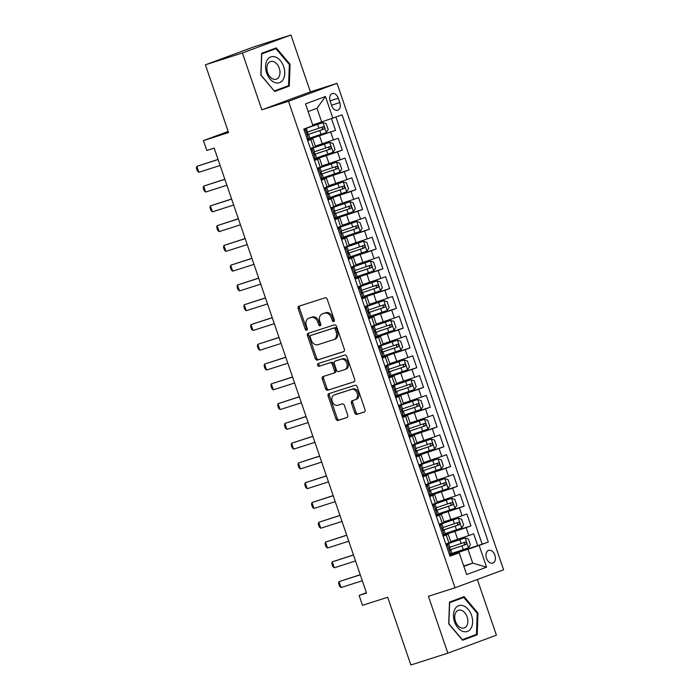 <?xml version="1.0" encoding="UTF-8"?>
<svg xmlns="http://www.w3.org/2000/svg" width="700" height="700" viewBox="0 0 700 700"><rect width="100%" height="100%" fill="white"/><g stroke="black" fill="none" stroke-linecap="round" stroke-linejoin="round"><path stroke-width="1.05" d="M333.743 321.598A1.435 1.067 -110.3 0 0 334.303 319.909L327.241 299.285A2.056 1.522 -110.3 0 0 325.124 297.815L298.961 306.189A2.056 1.522 -110.3 0 0 298.918 306.206A2.056 1.522 -110.3 0 0 298.174 308.595L305.235 329.219A1.435 1.067 -110.3 0 0 307.274 328.562L306.355 325.894A6.571 4.883 -110.3 0 1 308.726 318.246A6.571 4.883 -110.3 0 1 308.884 318.194L311.062 317.494A6.571 4.883 -110.3 0 1 317.835 322.219L318.754 324.887A1.435 1.067 -110.3 0 0 320.784 324.24L319.874 321.571A6.571 4.883 -110.3 0 1 322.245 313.924A6.571 4.883 -110.3 0 1 322.394 313.871L324.572 313.171A6.571 4.883 -110.3 0 1 331.354 317.896L332.264 320.565A1.435 1.067 -110.3 0 0 333.743 321.598M494.9 555.188A6.694 4.471 72.2 0 0 488.661 550.366A6.694 4.471 72.2 0 0 486.5 558.294A6.694 4.471 72.2 0 0 492.739 563.115A6.694 4.471 72.2 0 0 494.9 555.188M354.777 412.921A2.056 1.522 -110.3 0 0 356.895 414.391L364.227 412.046A2.056 1.522 -110.3 0 0 364.28 412.029A2.056 1.522 -110.3 0 0 365.015 409.64L357.175 386.733A2.056 1.522 -110.3 0 0 355.058 385.254L328.904 393.636A2.056 1.522 -110.3 0 0 328.851 393.645A2.056 1.522 -110.3 0 0 328.116 396.043L335.956 418.941A2.056 1.522 -110.3 0 0 338.074 420.42L346.938 417.576A2.056 1.522 -110.3 0 0 346.99 417.567A2.056 1.522 -110.3 0 0 347.725 415.17L344.374 405.37A2.056 1.522 -110.3 0 0 342.256 403.9L337.855 405.3A5.486 4.078 -110.3 0 1 332.22 401.441A5.486 4.078 -110.3 0 1 334.171 394.966A5.486 4.078 -110.3 0 1 334.303 394.922L351.523 389.401A5.486 4.078 -110.3 0 1 357.158 393.269A5.486 4.078 -110.3 0 1 355.206 399.744A5.486 4.078 -110.3 0 1 355.075 399.787L352.205 400.706A2.056 1.522 -110.3 0 0 352.161 400.724A2.056 1.522 -110.3 0 0 351.418 403.113L354.777 412.921L356.09 412.431A2.056 1.522 -110.3 0 0 358.207 413.91L364.569 411.871M242.384 52.972L261.852 109.821L310.398 91.858L290.929 35L242.384 52.972L205.38 64.82L228.568 132.554L203.403 140.612L206.78 150.5L214.183 148.129L366.529 593.066L359.126 595.438L362.504 605.325L387.678 597.266L410.865 665L447.869 653.153L496.414 635.18L477.356 579.504M261.852 109.821L288.496 101.29L455.052 587.764L428.409 596.295L447.869 653.153M343.56 351.68A2.056 1.522 -110.3 0 0 343.613 351.662A2.056 1.522 -110.3 0 0 344.348 349.274L336.507 326.366A2.056 1.522 -110.3 0 0 334.39 324.887L308.236 333.261A2.056 1.522 -110.3 0 0 308.184 333.279A2.056 1.522 -110.3 0 0 307.449 335.668L315.289 358.575A2.056 1.522 -110.3 0 0 317.406 360.054L343.656 351.645M346.841 356.545L354.681 379.453A2.056 1.522 -110.3 0 1 353.946 381.841A2.056 1.522 -110.3 0 1 353.894 381.859L327.74 390.233A2.056 1.522 -110.3 0 1 325.623 388.762L322.262 378.954A2.056 1.522 -110.3 0 1 323.006 376.565A2.056 1.522 -110.3 0 1 323.059 376.547L333.664 373.152A2.056 1.522 -110.3 0 0 333.707 373.135A2.056 1.522 -110.3 0 0 334.451 370.746L332.229 364.245A2.056 1.522 -110.3 0 0 330.111 362.766L319.06 366.301A1.435 1.067 -110.3 0 1 318.132 363.589L344.724 355.075A2.056 1.522 -110.3 0 1 346.841 356.545M205.38 64.82L253.916 46.847L290.929 35M451.972 553.884L477.715 545.641L473.646 533.776L468.86 535.553L466.156 527.642L442.873 535.351M445.2 534.109L470.942 525.866L466.883 514.001L462.088 515.778L459.384 507.867L436.109 515.576M438.436 514.334L464.17 506.091L460.11 494.226L455.324 496.002L452.611 488.093L429.336 495.801M431.664 494.559L457.398 486.316L453.338 474.451L448.551 476.227L445.839 468.317L422.564 476.026M424.891 474.784L450.625 466.541L446.565 454.676L441.779 456.452L439.066 448.543L415.791 456.251M418.119 455.009L443.861 446.766L439.793 434.901L435.006 436.678L432.303 428.767L409.019 436.476M411.346 435.234L437.089 426.991L433.029 415.126L428.234 416.894L425.53 408.984L402.255 416.701M404.582 415.459L430.316 407.216L426.256 395.351L421.47 397.119L418.757 389.209L395.483 396.926M397.81 395.684L423.544 387.441L419.484 375.576L414.697 377.344L411.985 369.434L388.71 377.151M391.037 375.909L416.78 367.666L412.711 355.801L407.925 357.569L405.221 349.659L381.938 357.376M384.265 356.134L410.007 347.891L405.947 336.026L401.152 337.794L398.449 329.884L375.174 337.601M377.501 336.359L403.235 328.116L399.175 316.251L394.38 318.019L391.676 310.109L368.401 317.826M370.729 316.584L396.463 308.341L392.402 296.476L387.616 298.244L384.904 290.334L361.629 298.051M363.956 296.809L389.69 288.566L385.63 276.701L380.844 278.469L378.131 270.559L354.856 278.276M357.184 277.034L382.926 268.791L378.858 256.926L374.071 258.694L371.368 250.784L348.084 258.501M350.411 257.259L376.154 249.016L372.094 237.151L367.299 238.919L364.595 231.009L341.32 238.726M343.648 237.484L369.381 229.241L365.321 217.376L360.535 219.144L357.822 211.234L334.547 218.951M336.875 217.7L362.609 209.466L358.549 197.601L353.762 199.369L351.05 191.459L327.775 199.176M330.102 197.925L355.845 189.691L351.776 177.817L346.99 179.594L344.277 171.684L321.002 179.401M323.33 178.15L349.072 169.907L345.004 158.043L340.217 159.819L337.514 151.909L314.239 159.626M316.558 158.375L342.3 150.133L338.24 138.268L315.324 146.107M468.86 535.553L450.739 541.616M462.088 515.778L443.966 521.841M455.324 496.002L437.194 502.066M448.551 476.227L430.421 482.291M441.779 456.452L423.658 462.516M435.006 436.678L416.885 442.741M428.234 416.894L410.113 422.966M421.47 397.119L403.34 403.191M414.697 377.344L396.576 383.416M407.925 357.569L389.804 363.641M401.152 337.794L383.031 343.866M394.38 318.019L376.259 324.091M387.616 298.244L369.486 304.316M380.844 278.469L362.723 284.533M374.071 258.694L355.95 264.757M367.299 238.919L349.178 244.983M360.535 219.144L342.405 225.207M353.762 199.369L335.632 205.433M346.99 179.594L328.869 185.657M340.217 159.819L322.096 165.883M330.164 101.237L331.66 105.586A6.484 4.331 72.2 0 0 337.697 110.259A6.484 4.331 72.2 0 0 339.789 102.576L338.301 98.228A6.484 4.331 72.2 0 0 332.255 93.564A6.484 4.331 72.2 0 0 330.164 101.237M288.496 101.29L337.041 83.317L503.597 569.791L455.052 587.764M477.715 545.641L488.32 542.028L342.081 114.879L312.725 124.994M488.32 542.028L479.141 545.423L486.588 567.175L466.646 574.56L459.2 552.808L450.012 556.202L303.774 129.062L312.953 125.659L305.506 103.906L325.447 96.521L332.894 118.274M443.021 535.78L448.201 534.205L443.152 536.156M436.249 516.005L441.429 514.43L436.38 516.381M429.476 496.23L434.656 494.655L429.608 496.606M422.713 476.455L427.892 474.88L422.835 476.831M415.94 456.68L421.12 455.105L416.071 457.056M409.168 436.905L414.348 435.33L409.299 437.281M402.395 417.13L407.575 415.555L402.526 417.506M395.631 397.355L400.803 395.78L395.754 397.731M388.859 377.58L394.039 376.005L388.981 377.947M382.086 357.805L387.266 356.23L382.217 358.172M375.314 338.03L380.494 336.455L375.445 338.398M368.541 318.255L373.721 316.68L368.672 318.623M361.777 298.48L366.957 296.905L361.9 298.848M355.005 278.705L360.185 277.13L355.127 279.072M348.233 258.93L353.412 257.355L348.364 259.297M341.46 239.155L346.64 237.58L341.591 239.523M334.696 219.371L339.868 217.805L334.819 219.748M327.924 199.596L333.104 198.03L328.046 199.972M321.151 179.821L326.331 178.255L321.283 180.197M314.379 160.046L319.559 158.48L314.51 160.423M309.794 138.6L335.527 130.357L307.466 139.851M307.606 140.271L312.786 138.705L307.738 140.648M312.786 138.705L315.499 146.615L310.45 148.558M445.856 544.066L450.905 542.115L448.201 534.205M439.084 524.291L444.141 522.34L441.429 514.43M432.32 504.516L437.369 502.565L434.656 494.655M425.547 484.741L430.596 482.79L427.892 474.88M418.775 464.966L423.824 463.015L421.12 455.105M412.002 445.191L417.06 443.24L414.348 435.33M405.23 425.416L410.287 423.465L407.575 415.555M398.466 405.641L403.515 403.69L400.803 395.78M391.694 385.866L396.743 383.915L394.039 376.005M384.921 366.082L389.97 364.14L387.266 356.23M378.149 346.308L383.206 344.365L380.494 336.455M371.385 326.533L376.434 324.59L373.721 316.68M364.613 306.757L369.661 304.815L366.957 296.905M357.84 286.983L362.889 285.04L360.185 277.13M351.067 267.207L356.125 265.265L353.412 257.355M344.295 247.432L349.352 245.49L346.64 237.58M337.531 227.657L342.58 225.715L339.868 217.805M330.759 207.883L335.808 205.94L333.104 198.03M323.986 188.107L329.035 186.165L326.331 178.255M317.214 168.332L322.271 166.39L319.559 158.48M342.3 150.133L337.514 151.909M349.072 169.907L344.277 171.684M355.845 189.691L351.05 191.459M362.609 209.466L357.822 211.234M369.381 229.241L364.595 231.009M376.154 249.016L371.368 250.784M382.926 268.791L378.131 270.559M389.69 288.566L384.904 290.334M396.463 308.341L391.676 310.109M403.235 328.116L398.449 329.884M410.007 347.891L405.221 349.659M416.78 367.666L411.985 369.434M423.544 387.441L418.757 389.209M430.316 407.216L425.53 408.984M437.089 426.991L432.303 428.767M443.861 446.766L439.066 448.543M450.625 466.541L445.839 468.317M457.398 486.316L452.611 488.093M464.17 506.091L459.384 507.867M470.942 525.866L466.156 527.642M482.108 544.014L335.956 117.145M335.527 130.357L331.546 118.737M463.715 565.985L472.71 563.106L467.968 549.264L449.645 555.126M321.729 122.115L316.986 108.272L308.123 111.554M310.398 91.858L337.041 83.317M366.415 592.742L359.126 595.438M228.182 131.434L203.403 140.612M463.846 566.387L472.71 563.106L486.588 567.175M449.794 555.555L459.2 552.808M467.968 549.264L479.141 545.423M316.986 108.272L325.447 96.521M260.838 75.101L274.68 91.481L289.301 86.074L290.08 64.277L276.238 47.906L261.616 53.314L260.838 75.101M477.19 634.83L477.96 613.043L464.117 596.671L449.496 602.079L448.726 623.866L462.569 640.246L477.19 634.83L470.977 636.449M274.479 91.245L283.098 87.684M274.234 90.956L260.995 75.031L261.748 53.917L275.914 48.676L289.328 64.54L290.08 64.277M283.08 88.06L289.301 86.074M462.367 640.01L470.969 636.825M477.199 613.288L477.96 613.043M334.311 321.011A1.435 1.067 -110.3 0 1 333.576 320.075L332.666 317.406A6.571 4.883 -110.3 0 0 325.885 312.681L324.572 313.171M323.4 313.495A6.571 4.883 -110.3 0 1 323.549 313.434A6.571 4.883 -110.3 0 1 323.706 313.381L325.885 312.681M309.89 317.826A6.571 4.883 -110.3 0 1 310.039 317.765A6.571 4.883 -110.3 0 1 310.196 317.713L312.375 317.012A6.571 4.883 -110.3 0 1 319.148 321.738L320.066 324.406A1.435 1.067 -110.3 0 0 320.801 325.342M299.941 305.874A2.056 1.522 -110.3 0 0 299.486 308.105L306.547 328.729A1.435 1.067 -110.3 0 0 307.283 329.665M309.207 332.955A2.056 1.522 -110.3 0 0 308.761 335.186L316.601 358.094A2.056 1.522 -110.3 0 0 318.719 359.564L343.901 351.505M335.204 329.149A1.435 1.067 -110.3 0 0 333.725 328.116L310.765 335.466A1.435 1.067 -110.3 0 0 310.214 337.155L311.176 339.973A6.571 4.883 -110.3 0 0 317.949 344.689L333.646 339.666A6.571 4.883 -110.3 0 0 333.795 339.614A6.571 4.883 -110.3 0 0 336.166 331.966L335.204 329.149L336.516 328.668A1.435 1.067 -110.3 0 0 335.037 327.635L333.725 328.116M310.73 335.484L312.043 334.994A1.435 1.067 -110.3 0 0 312.007 335.011A1.435 1.067 -110.3 0 1 312.078 334.985L335.037 327.635M334.959 339.185A6.571 4.883 -110.3 0 0 335.108 339.124A6.571 4.883 -110.3 0 0 337.479 331.476L336.166 331.966M336.516 328.668L337.479 331.476M354.235 381.684L327.74 390.233M324.03 376.241A2.056 1.522 -110.3 0 0 323.575 378.473L326.935 388.273A2.056 1.522 -110.3 0 0 329.053 389.751M333.76 373.118L334.976 372.671A2.056 1.522 -110.3 0 0 335.02 372.654A2.056 1.522 -110.3 0 0 335.764 370.265L333.533 363.755A2.056 1.522 -110.3 0 0 331.415 362.285L319.06 366.301M319.165 363.256A1.435 1.067 -110.3 0 0 320.373 365.82M344.671 369.626A5.486 4.078 -110.3 0 0 344.794 369.582A5.486 4.078 -110.3 0 0 346.745 363.108A5.486 4.078 -110.3 0 0 341.11 359.24L335.046 361.191A2.056 1.522 -110.3 0 0 335.002 361.2A2.056 1.522 -110.3 0 0 334.259 363.598L336.481 370.099A2.056 1.522 -110.3 0 0 338.599 371.569L344.671 369.626M344.925 369.539L345.984 369.145A5.486 4.078 -110.3 0 0 346.106 369.101A5.486 4.078 -110.3 0 0 348.058 362.618A5.486 4.078 -110.3 0 0 342.422 358.759L341.11 359.24M336.262 360.736A2.056 1.522 -110.3 0 1 336.315 360.719A2.056 1.522 -110.3 0 1 336.359 360.701L342.422 358.759M353.185 400.4A2.056 1.522 -110.3 0 0 352.73 402.631L356.09 412.431M355.329 399.7L356.387 399.306A5.486 4.078 -110.3 0 0 356.519 399.262A5.486 4.078 -110.3 0 0 358.47 392.779A5.486 4.078 -110.3 0 0 352.835 388.92L351.523 389.401M335.361 394.529A5.486 4.078 -110.3 0 1 335.484 394.476A5.486 4.078 -110.3 0 1 335.615 394.433L352.835 388.92M329.884 393.321A2.056 1.522 -110.3 0 0 329.429 395.553L337.269 418.46A2.056 1.522 -110.3 0 0 339.386 419.93L347.27 417.41M309.794 138.127L326.261 132.528L328.204 129.579L326.174 123.646L322.875 122.64L303.791 129.115M322.875 122.64L303.835 129.036M320.863 127.505C322.648 127.759 322.91 128.555 321.676 129.876L307.519 134.636M307.562 134.689L323.811 129.194C324.791 127.951 324.52 127.164 322.998 126.822L307.703 131.994M307.011 138.53L308.683 139.037L309.934 138.521L308.648 134.768L307.904 134.951M308.683 139.037L307.335 139.466M303.949 129.579L306.547 128.634L303.87 129.36M305.296 129.15L304.308 130.638M306.547 128.634L308.192 134.977L308.648 134.768M220.124 165.471L198.87 172.279L197.418 171.054L196.403 168.088L196.84 166.346L218.059 159.434M198.87 172.279L196.84 166.346L218.094 159.539M283.692 66.631A13.589 9.091 72.2 0 0 270.76 56.936A13.589 9.091 72.2 0 0 266.639 72.94A13.589 9.091 72.2 0 0 279.562 82.644A13.589 9.091 72.2 0 0 283.692 66.631M279.248 68.189A9.301 6.221 72.2 0 0 270.576 61.486A9.301 6.221 72.2 0 0 267.575 72.511A9.301 6.221 72.2 0 0 276.246 79.205A9.301 6.221 72.2 0 0 279.248 68.189M261.599 53.681L275.914 48.676M289.328 64.54L288.575 85.654L274.409 90.895M463.496 605.841A13.589 9.091 72.2 0 0 453.46 614.863A13.589 9.091 72.2 0 0 462.595 631.26A13.589 9.091 72.2 0 0 472.631 622.247A13.589 9.091 72.2 0 0 463.496 605.841M461.606 610.409A9.301 6.221 72.2 0 0 458.456 610.251A9.301 6.221 72.2 0 0 454.851 618.791A9.301 6.221 72.2 0 0 460.985 627.812A9.301 6.221 72.2 0 0 464.135 627.97A9.301 6.221 72.2 0 0 467.731 619.439A9.301 6.221 72.2 0 0 461.606 610.409M449.488 602.446L463.802 597.441L477.207 613.305L476.455 634.419L462.298 639.66L448.884 623.796L449.636 602.683L463.802 597.441M316.566 157.903L333.034 152.303L334.976 149.354L332.946 143.421L329.648 142.415L310.564 148.89M329.648 142.415L310.537 148.829M327.635 147.28C329.411 147.534 329.683 148.33 328.449 149.651L314.283 154.411M314.335 154.464L330.575 148.969C331.564 147.726 331.293 146.939 329.761 146.597L314.466 151.769M323.339 177.678L339.797 172.077L341.749 169.129L339.719 163.196L336.411 162.19L317.328 168.665M336.411 162.19L317.31 168.604M334.408 167.055C336.184 167.309 336.455 168.105 335.221 169.426L321.055 174.186M321.099 174.239L337.348 168.744C338.328 167.501 338.056 166.714 336.534 166.373L321.239 171.544M330.111 197.452L346.57 191.852L348.521 188.904L346.491 182.971L343.184 181.965L324.1 188.44M343.184 181.965L324.082 188.379M341.18 186.83C342.956 187.084 343.227 187.88 341.985 189.201L327.828 193.961M327.871 194.014L344.12 188.519C345.1 187.276 344.829 186.489 343.306 186.148L328.011 191.319M336.884 217.227L353.342 211.627L355.294 208.679L353.255 202.746L349.956 201.74L330.873 208.215M349.956 201.74L330.855 208.154M347.944 206.605C349.729 206.859 350 207.655 348.757 208.976L334.6 213.736M334.644 213.789L350.892 208.294C351.873 207.051 351.601 206.264 350.079 205.923L334.784 211.094M313.784 158.305L315.446 158.812L316.706 158.296L315.42 154.543L314.676 154.726M315.446 158.812L314.108 159.241M310.721 149.354L313.32 148.409L310.642 149.135M312.069 148.925L311.08 150.412M313.32 148.409L314.606 152.171L314.151 152.381L314.965 154.752L315.42 154.543M226.896 185.255L205.634 192.062L204.19 190.829L203.175 187.862L203.604 186.13L224.831 179.209M205.634 192.062L203.604 186.13L224.866 179.314M320.556 178.08L322.219 178.588L323.47 178.071L322.184 174.317L321.449 174.501M322.219 178.588L320.871 179.016M317.494 169.129L320.092 168.184L317.415 168.91M318.832 168.7L317.852 170.188M320.092 168.184L321.379 171.946L320.924 172.156L321.738 174.528L322.184 174.317M233.669 205.03L212.406 211.838L210.963 210.604L209.947 207.638L210.376 205.905L231.604 198.984M212.406 211.838L210.376 205.905L231.639 199.097M327.32 197.855L328.991 198.362L330.243 197.846L328.956 194.093L328.221 194.276M328.991 198.362L327.644 198.791M324.257 188.904L326.856 187.959L324.188 188.685M325.605 188.475L324.625 189.963M326.856 187.959L328.142 191.721L327.696 191.931L328.51 194.303L328.956 194.093M240.441 224.805L219.179 231.612L217.726 230.379L216.711 227.412L217.149 225.68L238.368 218.759M219.179 231.612L217.149 225.68L238.402 218.873M334.092 217.63L335.764 218.138L337.015 217.621L335.729 213.867L334.994 214.051M335.764 218.138L334.416 218.566M331.03 208.679L333.629 207.734L330.951 208.46M332.377 208.25L331.398 209.737M333.629 207.734L334.915 211.496L334.46 211.706L335.274 214.077L335.729 213.867M247.205 244.58L225.951 251.388L224.499 250.154L223.484 247.188L223.921 245.455L245.14 238.534M225.951 251.388L223.921 245.455L245.175 238.648M343.648 237.002L360.115 231.402L362.058 228.454L360.027 222.521L356.729 221.515L337.645 227.999M356.729 221.515L337.619 227.929M354.716 226.38C356.493 226.634 356.764 227.43 355.53 228.751L341.373 233.511M341.416 233.564L357.656 228.069C358.645 226.826 358.374 226.039 356.851 225.697L341.547 230.877M340.865 237.405L342.536 237.912L343.787 237.396L342.501 233.642L341.757 233.826M342.536 237.912L341.189 238.341M337.803 228.454L340.401 227.509L337.724 228.235M339.15 228.025L338.161 229.513M340.401 227.509L341.688 231.271L341.233 231.481L342.046 233.852L342.501 233.642M253.977 264.355L232.724 271.162L231.271 269.929L230.256 266.963L230.685 265.23L251.912 258.309M232.724 271.162L230.685 265.23L251.947 258.422M350.42 256.777L366.887 251.186L368.83 248.229L366.8 242.296L363.501 241.299L344.418 247.774M363.501 241.299L344.391 247.704M361.489 246.155C363.265 246.409 363.536 247.205 362.303 248.526L348.136 253.286M348.189 253.339L364.429 247.844C365.418 246.61 365.146 245.814 363.615 245.473L348.32 250.652M347.637 257.18L349.3 257.688L350.56 257.171L349.274 253.418L348.53 253.601M349.3 257.688L347.961 258.116M344.575 248.229L347.174 247.284L344.496 248.01M345.914 247.8L344.934 249.287M347.174 247.284L348.46 251.046L348.005 251.256L348.819 253.627L349.274 253.418M260.75 284.13L239.487 290.938L238.044 289.704L237.029 286.738L237.457 285.005L258.685 278.092M239.487 290.938L237.457 285.005L258.72 278.197M357.192 276.553L373.651 270.961L375.602 268.012L373.572 262.08L370.265 261.074L351.181 267.549M370.265 261.074L351.164 267.488M368.261 265.93C370.037 266.184 370.309 266.98 369.075 268.301L354.909 273.061M354.953 273.114L371.201 267.619C372.181 266.385 371.91 265.589 370.387 265.248L355.092 270.428M354.41 276.955L356.072 277.463L357.324 276.946L356.037 273.192L355.303 273.376M356.072 277.463L354.725 277.9M351.339 268.004L353.946 267.059L351.269 267.785M352.686 267.575L351.706 269.062M353.946 267.059L355.233 270.821L354.777 271.031L355.591 273.402L356.037 273.192M267.523 303.905L246.26 310.713L244.816 309.479L243.801 306.512L244.23 304.78L265.449 297.868M246.26 310.713L244.23 304.78L265.493 297.973M363.965 296.328L380.424 290.736L382.375 287.787L380.345 281.855L377.037 280.849L357.954 287.324M377.037 280.849L357.936 287.262M375.025 285.705C376.81 285.967 377.081 286.755 375.839 288.076L361.681 292.836M361.725 292.889L377.974 287.394C378.954 286.16 378.683 285.364 377.16 285.023L361.865 290.203M361.174 296.73L362.845 297.238L364.096 296.73L362.81 292.967L362.075 293.151M362.845 297.238L361.498 297.675M358.111 287.787L360.71 286.842L358.041 287.56M359.459 287.35L358.479 288.846M360.71 286.842L362.355 293.178L362.81 292.967M274.295 323.68L253.032 330.488L251.58 329.254L250.565 326.287L251.002 324.555L272.221 317.642M253.032 330.488L251.002 324.555L272.256 317.748M370.729 316.102L387.196 310.511L389.139 307.562L387.109 301.63L383.81 300.624L364.726 307.099M383.81 300.624L364.7 307.037M381.797 305.48C383.582 305.743 383.854 306.53 382.611 307.851L368.454 312.611M368.498 312.664L384.746 307.178C385.726 305.935 385.455 305.139 383.933 304.797L368.637 309.977M367.946 316.505L369.618 317.012L370.869 316.505L369.582 312.743L368.848 312.926M369.618 317.012L368.27 317.45M364.884 307.562L367.483 306.618L364.805 307.335M366.231 307.125L365.243 308.621M367.483 306.618L368.769 310.371L368.314 310.581L369.127 312.953L369.582 312.743M281.059 343.455L259.805 350.262L258.352 349.029L257.338 346.062L257.775 344.33L278.994 337.418M259.805 350.262L257.775 344.33L279.029 337.523M377.501 335.877L393.969 330.286L395.911 327.338L393.881 321.405L390.582 320.399L371.499 326.874M390.582 320.399L371.473 326.812M388.57 325.255C390.346 325.517 390.618 326.305 389.384 327.635L375.217 332.395M375.27 332.439L391.51 326.953C392.499 325.71 392.227 324.914 390.696 324.572L375.401 329.752M374.719 336.28L376.381 336.787L377.641 336.28L376.355 332.517L375.611 332.701M376.381 336.787L375.043 337.225M371.656 327.338L374.255 326.392L371.578 327.11M373.004 326.9L372.015 328.396M374.255 326.392L375.541 330.146L375.086 330.356L375.9 332.727L376.355 332.517M287.831 363.23L266.569 370.037L265.125 368.804L264.11 365.838L264.539 364.105L285.766 357.192M266.569 370.037L264.539 364.105L285.801 357.297M384.274 355.652L400.733 350.061L402.684 347.113L400.654 341.18L397.355 340.174L378.262 346.649M397.355 340.174L378.245 346.588M395.342 345.03C397.119 345.293 397.39 346.08 396.156 347.41L381.99 352.17M382.034 352.214L398.283 346.727C399.262 345.485 398.991 344.689 397.469 344.348L382.174 349.527M381.491 356.055L383.154 356.562L384.414 356.055L383.127 352.293L382.384 352.476M383.154 356.562L381.806 357M378.429 347.113L381.027 346.168L378.35 346.885M379.767 346.675L378.787 348.171M381.027 346.168L382.314 349.921L381.859 350.131L382.672 352.502L383.127 352.293M294.604 383.005L273.341 389.812L271.898 388.579L270.882 385.613L271.311 383.88L292.539 376.967M273.341 389.812L271.311 383.88L292.574 377.072M391.046 375.428L407.505 369.836L409.456 366.887L407.426 360.955L404.119 359.949L385.035 366.424M404.119 359.949L385.017 366.363M402.115 364.805C403.891 365.067 404.162 365.855 402.92 367.185L388.762 371.945M388.806 371.989L405.055 366.502C406.035 365.26 405.764 364.464 404.241 364.123L388.946 369.303M388.255 375.83L389.926 376.338L391.178 375.83L389.891 372.067L389.156 372.251M389.926 376.338L388.579 376.775M385.192 366.887L387.791 365.942L385.123 366.669M386.54 366.45L385.56 367.946M387.791 365.942L389.078 369.696L388.631 369.906L389.445 372.277L389.891 372.067M301.376 402.78L280.114 409.588L278.67 408.354L277.646 405.387L278.084 403.655L299.303 396.743M280.114 409.588L278.084 403.655L299.346 396.848M397.819 395.203L414.277 389.611L416.229 386.662L414.19 380.73L410.891 379.724L391.808 386.199M410.891 379.724L391.79 386.137M408.879 384.58C410.664 384.842 410.935 385.63 409.692 386.96L395.535 391.72M395.579 391.764L411.828 386.277C412.808 385.035 412.536 384.239 411.014 383.898L395.719 389.078M395.027 395.605L396.699 396.113L397.95 395.605L396.664 391.842L395.929 392.026M396.699 396.113L395.351 396.55M391.965 386.662L394.564 385.717L391.895 386.444M393.312 386.225L392.332 387.721M394.564 385.717L396.209 392.053L396.664 391.842M308.14 422.555L286.886 429.363L285.434 428.129L284.419 425.162L284.856 423.43L306.075 416.517M286.886 429.363L284.856 423.43L306.11 416.623M404.582 414.977L421.05 409.386L422.993 406.438L420.963 400.505L417.664 399.499L398.58 405.974M417.664 399.499L398.554 405.912M415.651 404.355C417.428 404.618 417.699 405.405 416.465 406.735L402.308 411.495M402.351 411.539L418.591 406.053C419.58 404.81 419.309 404.014 417.786 403.672L402.483 408.852M401.8 415.38L403.471 415.896L404.723 415.38L403.436 411.618L402.692 411.801M403.471 415.896L402.124 416.325M398.738 406.438L401.336 405.493L398.659 406.219M400.085 406L399.096 407.496M401.336 405.493L402.623 409.246L402.168 409.456L402.981 411.828L403.436 411.618M314.912 442.33L293.659 449.137L292.206 447.904L291.191 444.938L291.62 443.205L312.848 436.293M293.659 449.137L291.62 443.205L312.882 436.398M411.355 434.752L427.822 429.161L429.765 426.213L427.735 420.28L424.436 419.274L405.352 425.749M424.436 419.274L405.326 425.688M422.424 424.13C424.2 424.392 424.471 425.18 423.238 426.51L409.071 431.27M409.124 431.314L425.364 425.828C426.352 424.585 426.081 423.789 424.55 423.456L409.255 428.627M408.572 435.155L410.235 435.671L411.495 435.155L410.209 431.392L409.465 431.576M410.235 435.671L408.896 436.1M405.51 426.213L408.109 425.267L405.431 425.994M406.849 425.784L405.869 427.271M408.109 425.267L409.395 429.021L408.94 429.231L409.754 431.602L410.209 431.392M321.685 462.105L300.422 468.912L298.979 467.679L297.964 464.713L298.392 462.98L319.62 456.067M300.422 468.912L298.392 462.98L319.655 456.173M418.127 454.528L434.586 448.936L436.537 445.988L434.507 440.055L431.2 439.049L412.116 445.524M431.2 439.049L412.099 445.463M429.196 443.914C430.973 444.168 431.244 444.955 430.01 446.285L415.844 451.045M415.887 451.097L432.136 445.602C433.116 444.36 432.845 443.564 431.322 443.231L416.027 448.403M415.345 454.93L417.007 455.446L418.259 454.93L416.973 451.168L416.238 451.351M417.007 455.446L415.66 455.875M412.274 445.988L414.881 445.043L412.204 445.769M413.621 445.559L412.641 447.046M414.881 445.043L416.168 448.796L415.713 449.006L416.526 451.377L416.973 451.168M328.457 481.88L307.195 488.688L305.751 487.454L304.736 484.488L305.165 482.755L326.384 475.843M307.195 488.688L305.165 482.755L326.428 475.948M424.9 474.311L441.359 468.711L443.31 465.762L441.28 459.83L437.973 458.824L418.889 465.299M437.973 458.824L418.871 465.238M435.969 463.689C437.745 463.942 438.016 464.73 436.774 466.06L422.616 470.82M422.66 470.873L438.909 465.377C439.889 464.135 439.618 463.339 438.095 463.006L422.8 468.177M422.109 474.705L423.78 475.221L425.031 474.705L423.745 470.942L423.01 471.126M423.78 475.221L422.433 475.65M419.046 465.762L421.645 464.817L418.976 465.544M420.394 465.334L419.414 466.821M421.645 464.817L422.931 468.571L422.485 468.781L423.299 471.153L423.745 470.942M335.23 501.655L313.967 508.463L312.515 507.229L311.5 504.262L311.938 502.53L333.156 495.617M313.967 508.463L311.938 502.53L333.191 495.722M431.664 494.086L448.131 488.486L450.074 485.537L448.044 479.605L444.745 478.599L425.661 485.074M444.745 478.599L425.644 485.012M442.733 483.464C444.517 483.718 444.789 484.505 443.546 485.835L429.389 490.595M429.433 490.648L445.681 485.153C446.661 483.91 446.39 483.123 444.868 482.781L429.572 487.952M428.881 494.489L430.553 494.996L431.804 494.48L430.517 490.718L429.783 490.901M430.553 494.996L429.205 495.425M425.819 485.537L428.418 484.593L425.74 485.319M427.166 485.109L426.178 486.596M428.418 484.593L429.704 488.346L429.249 488.556L430.062 490.927L430.517 490.718M341.994 521.43L320.74 528.238L319.287 527.004L318.273 524.038L318.71 522.305L339.929 515.392M320.74 528.238L318.71 522.305L339.964 515.497M438.436 513.861L454.904 508.261L456.846 505.312L454.816 499.38L451.517 498.374L432.434 504.849M451.517 498.374L432.408 504.787M449.505 503.239C451.281 503.492 451.552 504.28 450.319 505.61L436.161 510.37M436.205 510.423L452.445 504.927C453.434 503.685 453.162 502.898 451.64 502.556L436.336 507.727M435.654 514.264L437.316 514.771L438.576 514.255L437.29 510.492L436.546 510.676M437.316 514.771L435.977 515.2M432.591 505.312L435.19 504.367L432.512 505.094M433.939 504.884L432.95 506.371M435.19 504.367L436.476 508.121L436.021 508.331L436.835 510.702L437.29 510.492M348.766 541.205L327.512 548.012L326.06 546.779L325.045 543.812L325.474 542.08L346.701 535.168M327.512 548.012L325.474 542.08L346.736 535.273M445.209 533.636L461.668 528.036L463.619 525.087L461.589 519.155L458.29 518.149L439.206 524.624M458.29 518.149L439.18 524.562M456.278 523.014C458.054 523.267 458.325 524.055 457.091 525.385L442.925 530.145M442.969 530.197L459.218 524.702C460.198 523.46 459.935 522.673 458.404 522.331L443.109 527.503M442.426 534.039L444.089 534.546L445.349 534.03L444.062 530.276L443.319 530.451M444.089 534.546L442.75 534.975M439.364 525.087L441.963 524.142L439.285 524.869M440.703 524.659L439.723 526.146M441.963 524.142L443.249 527.896L442.794 528.106L443.608 530.477L444.062 530.276M355.539 560.98L334.276 567.788L332.832 566.554L331.817 563.587L332.246 561.855L353.474 554.942M334.276 567.788L332.246 561.855L353.509 555.048M451.981 553.411L468.44 547.811L470.391 544.863L468.361 538.93L465.054 537.924L445.97 544.399M465.054 537.924L445.953 544.337M463.05 542.789C464.826 543.043 465.097 543.83 463.855 545.16L449.698 549.92M449.741 549.972L465.99 544.477C466.97 543.235 466.699 542.447 465.176 542.106L449.881 547.278M449.199 553.814L450.861 554.321L452.113 553.805L450.826 550.051L450.091 550.226M450.861 554.321L449.514 554.75M446.127 544.863L448.726 543.918L446.058 544.644M447.475 544.434L446.495 545.921M448.726 543.918L450.012 547.671L449.566 547.881L450.38 550.253L450.826 550.051M362.311 580.755L341.049 587.562L339.605 586.337L338.581 583.371L339.019 581.63L360.238 574.718M341.049 587.562L339.019 581.63L360.281 574.822M457.695 539.385L454.983 531.475M450.923 519.61L448.21 511.7M444.15 499.835L441.438 491.925M437.377 480.06L434.674 472.15M430.605 460.285L427.901 452.375M423.841 440.51L421.129 432.6M417.069 420.735L414.356 412.825M410.296 400.96L407.592 393.05M403.524 381.185L400.82 373.275M396.76 361.41L394.047 353.5M389.988 341.635L387.275 333.725M383.215 321.86L380.502 313.95M376.442 302.085L373.739 294.175M369.67 282.31L366.966 274.4M362.906 262.535L360.194 254.625M356.134 242.76L353.421 234.85M349.361 222.985L346.658 215.075M342.589 203.21L339.885 195.3M335.816 183.435L333.113 175.525M329.053 163.66L326.34 155.75M322.28 143.885L319.567 135.975M313.504 147.429L310.8 139.519M448.919 542.929L446.206 535.019M442.146 523.154L439.442 515.244M435.374 503.379L432.67 495.469M428.61 483.604L425.898 475.694M421.838 463.829L419.125 455.919M415.065 444.054L412.361 436.144M408.293 424.279L405.589 416.369M401.52 404.504L398.816 396.594M394.756 384.729L392.044 376.819M387.984 364.954L385.271 357.044M381.211 345.179L378.507 337.269M374.439 325.404L371.735 317.494M367.675 305.629L364.963 297.719M360.902 285.854L358.19 277.944M354.13 266.079L351.418 258.169M347.358 246.304L344.654 238.394M340.585 226.529L337.881 218.619M333.821 206.754L331.109 198.844M327.049 186.979L324.336 179.069M320.276 167.204L317.572 159.294M333.445 140.044L330.741 132.134M330.05 100.87L338.301 98.228M331.529 105.228L339.789 102.576M332.666 317.406L331.354 317.896M323.706 313.381L322.394 313.871M320.066 324.406L318.754 324.887M319.148 321.738L317.835 322.219M312.375 317.012L311.062 317.494M310.196 317.713L308.884 318.194M306.547 328.729L305.235 329.219M299.486 308.105L298.174 308.595M333.576 320.075L332.264 320.565M318.719 359.564L317.406 360.054M316.601 358.094L315.289 358.575M308.761 335.186L307.449 335.668M312.078 334.985L310.765 335.466M326.935 388.273L325.623 388.762M323.575 378.473L322.262 378.954M335.764 370.265L334.451 370.746M333.533 363.755L332.229 364.245M331.415 362.285L330.111 362.766M336.359 360.701L335.046 361.191M352.73 402.631L351.418 403.113M335.615 394.433L334.303 394.922M339.386 419.93L338.074 420.42M337.269 418.46L335.956 418.941M329.429 395.553L328.116 396.043M358.207 413.91L356.895 414.391M326.305 132.457L322.954 122.666M318.964 128.214L317.678 124.46M321.055 134.347L319.769 130.594M321.676 129.876L323.811 129.194M305.244 129.22L308.595 139.011M333.078 152.232L329.726 142.441M325.727 147.989L324.441 144.235M327.828 154.123L326.541 150.369M328.449 149.651L330.575 148.969M339.85 172.008L336.499 162.216M332.5 167.764L331.214 164.01M334.6 173.898L333.314 170.144M335.221 169.426L337.348 168.744M346.623 191.782L343.271 181.991M339.273 187.548L337.986 183.785M341.373 193.673L340.086 189.919M341.985 189.201L344.12 188.519M353.395 211.558L350.044 201.766M346.045 207.322L344.759 203.56M348.145 213.447L346.859 209.694M348.757 208.976L350.892 208.294M312.016 148.995L315.368 158.786M318.789 168.77L322.14 178.561M325.561 188.554L328.912 198.336M332.325 208.329L335.676 218.111M360.159 231.332L356.808 221.541M352.809 227.098L351.523 223.335M354.909 233.223L353.623 229.469M355.53 228.751L357.656 228.069M339.098 228.104L342.449 237.886M366.931 251.108L363.58 241.316M359.581 246.873L358.295 243.11M361.681 252.998L360.395 249.244M362.303 248.526L364.429 247.844M345.87 247.879L349.221 257.661M373.704 270.882L370.352 261.091M366.354 266.648L365.067 262.885M368.454 272.773L367.168 269.019M369.075 268.301L371.201 267.619M352.642 267.654L355.994 277.436M380.476 290.658L377.125 280.866M373.126 286.422L371.84 282.66M375.226 292.547L373.94 288.794M375.839 288.076L377.974 287.394M359.406 287.429L362.766 297.211M387.249 310.433L383.889 300.641M379.899 306.197L378.613 302.435M381.99 312.322L380.704 308.569M382.611 307.851L384.746 307.178M366.179 307.204L369.53 316.986M394.012 330.207L390.661 320.416M386.662 325.973L385.376 322.21M388.762 332.098L387.476 328.344M389.384 327.635L391.51 326.953M372.951 326.979L376.303 336.761M400.785 349.983L397.434 340.2M393.435 345.748L392.149 341.985M395.535 351.873L394.249 348.119M396.156 347.41L398.283 346.727M379.724 346.754L383.075 356.545M407.558 369.757L404.206 359.975M400.207 365.523L398.921 361.76M402.308 371.648L401.021 367.894M402.92 367.185L405.055 366.502M386.496 366.529L389.848 376.32M414.33 389.533L410.979 379.75M406.98 385.297L405.694 381.535M409.08 391.422L407.794 387.669M409.692 386.96L411.828 386.277M393.26 386.304L396.611 396.095M421.094 409.308L417.743 399.525M413.744 405.072L412.457 401.31M415.844 411.197L414.558 407.444M416.465 406.735L418.591 406.053M400.033 406.079L403.384 415.87M427.866 429.082L424.515 419.3M420.516 424.848L419.23 421.094M422.616 430.981L421.33 427.219M423.238 426.51L425.364 425.828M406.805 425.854L410.156 435.645M434.639 448.858L431.287 439.075M427.289 444.623L426.002 440.869M429.389 450.756L428.102 446.994M430.01 446.285L432.136 445.602M413.578 445.629L416.929 455.42M441.411 468.633L438.06 458.85M434.061 464.398L432.775 460.644M436.161 470.531L434.875 466.769M436.774 466.06L438.909 465.377M420.35 465.404L423.701 475.195M448.184 488.407L444.832 478.625M440.834 484.173L439.547 480.419M442.925 490.306L441.639 486.544M443.546 485.835L445.681 485.153M427.114 485.179L430.465 494.97M454.948 508.191L451.596 498.4M447.598 503.948L446.311 500.194M449.698 510.081L448.411 506.319M450.319 505.61L452.445 504.927M433.886 504.954L437.238 514.745M461.72 527.966L458.369 518.175M454.37 523.722L453.084 519.969M456.47 529.856L455.184 526.094M457.091 525.385L459.218 524.702M440.659 524.729L444.01 534.52M468.492 547.741L465.141 537.95M461.142 543.497L459.856 539.744M463.242 549.631L461.956 545.869M463.855 545.16L465.99 544.477M447.431 544.504L450.782 554.295M323.549 313.434L322.245 313.924M310.039 317.765L308.726 318.246M335.108 339.124L333.795 339.614M335.02 372.654L333.707 373.135M346.106 369.101L344.794 369.582M336.315 360.719L335.002 361.2M356.519 399.262L355.206 399.744M335.484 394.476L334.171 394.966"/></g></svg>
